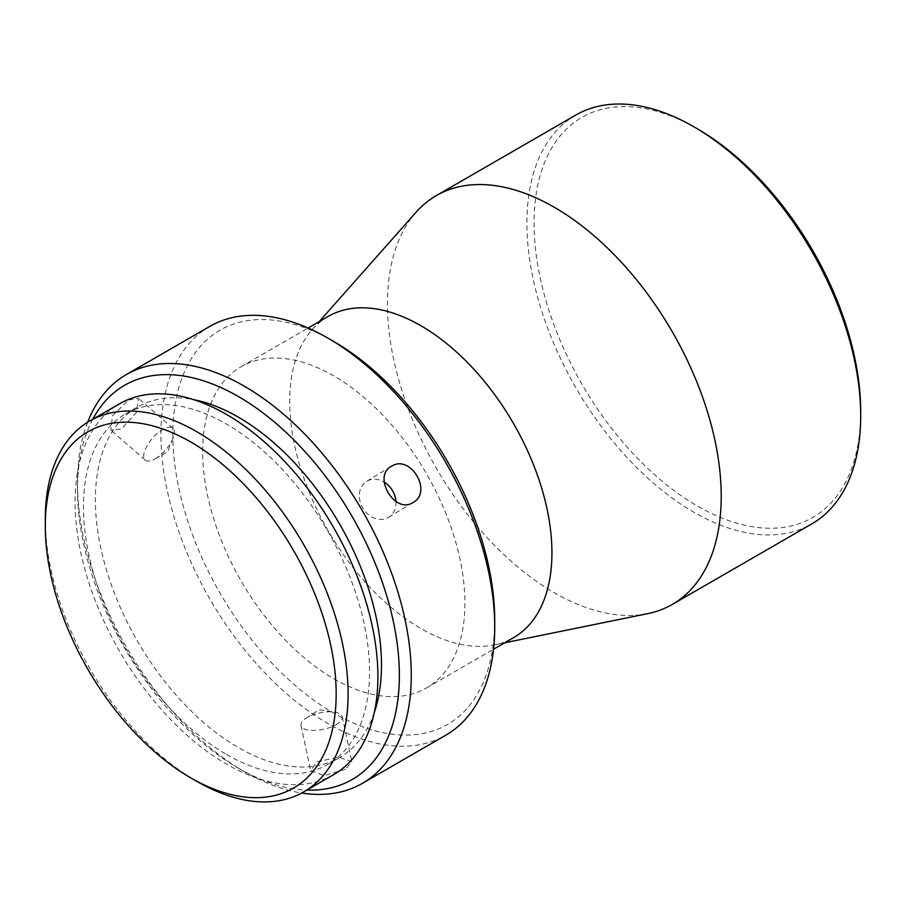 <?xml version="1.0" encoding="UTF-8"?>
<svg xmlns="http://www.w3.org/2000/svg" width="906" height="906" viewBox="0 0 906 906"><rect width="100%" height="100%" fill="white"/><g stroke="black" fill="none" stroke-linecap="round" stroke-linejoin="round"><path stroke-width="0.68" stroke-dasharray="4.53 3.4" d="M860.7 411.698A230.962 133.352 60 0 1 697.382 506.001A230.962 133.352 60 0 1 534.064 223.125A230.962 133.352 60 0 1 697.382 128.822M575.797 115.073A236.024 136.274 -120 0 0 539.614 304.201A236.024 136.274 -120 0 0 693.803 512.196A236.024 136.274 -120 0 0 811.821 523.883M416.103 212.208A236.024 136.274 -120 0 0 406.919 405.242A236.024 136.274 -120 0 0 554.325 592.717A236.024 136.274 -120 0 0 647.847 613.611M328.085 316.488A185.447 107.067 -120 0 0 312.208 329.535A185.447 107.067 -120 0 0 304.982 481.211A185.447 107.067 -120 0 0 420.814 628.504A185.447 107.067 -120 0 0 494.291 644.925A185.447 107.067 -120 0 0 513.532 637.688M333.793 678.753A185.447 107.067 -120 0 0 426.511 687.937A185.447 107.067 -120 0 0 454.937 539.33A185.447 107.067 -120 0 0 333.793 375.911A185.447 107.067 -120 0 0 241.064 366.726A185.447 107.067 -120 0 0 212.638 515.333A185.447 107.067 -120 0 0 333.793 678.753M494.721 620.248A227.599 131.404 60 0 1 333.793 713.158A227.599 131.404 60 0 1 172.853 434.416A227.599 131.404 60 0 1 333.793 341.494M209.818 326.364A236.024 136.274 -120 0 0 173.635 515.503A236.024 136.274 -120 0 0 327.825 723.486A236.024 136.274 -120 0 0 445.843 735.174M345.492 769.251L324.008 775.638L310.645 770.542L316.806 762.014L338.584 756.997L351.868 761.731L345.492 769.251M92.774 419.252A227.599 131.404 -120 0 0 77.486 489.478A227.599 131.404 -120 0 0 238.414 768.22A227.599 131.404 -120 0 0 238.425 768.22L244.382 771.663A236.024 136.274 -120 0 0 301.709 793.033M238.425 768.22A227.599 131.404 -120 0 0 306.885 790.1M335.979 724.743A21.076 8.414 -12.1 0 0 342.242 716.725A21.076 8.414 -12.1 0 0 334.563 712.127A21.076 8.414 -12.1 0 0 307.293 717.507A21.076 8.414 -12.1 0 0 306.16 718.198A21.076 8.414 -12.1 0 0 301.03 725.536A21.076 8.414 -12.1 0 0 314.359 730.451A21.076 8.414 -12.1 0 0 335.979 724.743M395.933 501.437A21.076 17.203 -121.2 0 1 388.583 517.326A21.076 17.203 -121.2 0 1 388.323 517.485A21.076 17.203 -121.2 0 1 362.853 508.073A21.076 17.203 -121.2 0 1 366.726 481.29A21.076 17.203 -121.2 0 1 366.987 481.131A21.076 17.203 -121.2 0 1 384.223 482.128M128.686 399.965L138.471 398.289L136.398 412.479L121.336 429.07L110.781 430.067L112.571 415.627L128.686 399.965M155.345 458.696A21.076 8.788 131.1 0 0 173.023 438.3A21.076 8.788 131.1 0 0 172.865 428.255A21.076 8.788 131.1 0 0 162.695 429.591A21.076 8.788 131.1 0 0 147.123 445.707A21.076 8.788 131.1 0 0 145.186 460.033A21.076 8.788 131.1 0 0 155.153 458.81A21.076 8.788 131.1 0 0 155.345 458.696M226.5 754.46A202.31 116.806 -120 0 0 327.655 764.471A202.31 116.806 -120 0 0 358.663 602.365A202.31 116.806 -120 0 0 226.5 424.087A202.31 116.806 -120 0 0 125.345 414.065A202.31 116.806 -120 0 0 94.337 576.182A202.31 116.806 -120 0 0 226.5 754.46M374.303 712.501A202.31 116.806 60 0 1 339.569 757.597A202.31 116.806 60 0 1 238.425 747.575A202.31 116.806 60 0 1 106.262 569.296A202.31 116.806 60 0 1 137.27 407.19A202.31 116.806 60 0 1 193.68 399.659M333.555 774.698A214.11 123.612 60 0 1 226.5 764.098A214.11 123.612 60 0 1 86.625 575.423A214.11 123.612 60 0 1 119.445 403.85M87.644 422.253A236.024 136.274 -120 0 0 77.486 482.592A236.024 136.274 -120 0 0 244.382 771.663L238.414 768.22M45.334 522.569A214.11 123.612 -120 0 0 196.693 781.3M494.291 644.925L504.676 642.807M426.511 687.937L493.555 649.228M342.242 716.725L351.868 761.731M388.583 517.326L413.091 502.456M172.865 428.255L138.471 398.289M306.16 718.198L319.206 709.772L334.563 712.127M155.153 458.81L167.701 451.709L173.023 438.3M327.655 764.471L339.569 757.597M312.208 329.535L319.229 321.596M241.064 366.726L308.108 328.017M77.486 489.478L77.486 482.592M301.03 725.536L310.645 770.542M366.726 481.29L391.222 466.42M145.186 460.033L110.781 430.067M125.345 414.065L137.27 407.19"/><path stroke-width="1.36" d="M697.382 128.833L693.803 126.761L697.382 128.822A230.962 133.352 60 0 1 697.382 128.833A230.962 133.352 60 0 1 860.7 411.698L860.7 415.831A236.024 136.274 -120 0 0 693.803 126.761L693.803 126.761A236.024 136.274 -120 0 0 575.797 115.073L436.318 195.594A236.024 136.274 -120 0 0 416.103 212.208L319.229 321.596M504.676 642.807L647.847 613.611A236.024 136.274 -120 0 0 672.343 604.404L811.821 523.883A236.024 136.274 -120 0 0 860.7 415.831M672.343 604.404A236.024 136.274 -120 0 0 708.515 415.276A236.024 136.274 -120 0 0 554.325 207.293A236.024 136.274 -120 0 0 436.318 195.594M493.555 649.228L513.532 637.688A185.447 107.067 -120 0 0 541.958 489.093A185.447 107.067 -120 0 0 420.814 325.673A185.447 107.067 -120 0 0 328.085 316.488L308.108 328.017M333.793 341.505L327.836 338.063L333.793 341.494A227.599 131.404 60 0 1 333.793 341.505A227.599 131.404 60 0 1 494.721 620.248L494.721 627.122A236.024 136.274 -120 0 0 327.836 338.063A236.024 136.274 -120 0 0 327.825 338.063A236.024 136.274 -120 0 0 209.818 326.364L126.376 374.54A236.024 136.274 -120 0 0 87.644 422.253M301.709 793.033A236.024 136.274 -120 0 0 362.389 783.35L445.843 735.174A236.024 136.274 -120 0 0 494.721 627.122M391.494 466.273C372.117 475.933 394.733 514.506 412.83 502.615C433.204 492.332 410.588 453.759 391.494 466.273L391.222 466.42M362.389 783.35A236.024 136.274 -120 0 0 398.572 594.223A236.024 136.274 -120 0 0 244.382 386.239A236.024 136.274 -120 0 0 126.376 374.54M306.885 790.1A227.599 131.404 -120 0 0 395.492 632.569A227.599 131.404 -120 0 0 238.425 396.556A227.599 131.404 -120 0 0 92.774 419.252M384.223 482.128A21.076 17.203 -121.2 0 1 395.933 501.437M193.68 399.659A202.31 116.806 60 0 1 238.425 417.202A202.31 116.806 60 0 1 374.303 712.501M196.693 781.3L190.736 777.858A205.673 118.754 -120 0 0 336.171 693.883A205.673 118.754 -120 0 0 190.736 441.981A205.673 118.754 -120 0 0 45.3 525.956A205.673 118.754 -120 0 0 190.736 777.858L196.693 781.3A214.11 123.612 -120 0 0 303.748 791.901A214.11 123.612 -120 0 0 336.568 620.338A214.11 123.612 -120 0 0 196.693 431.664A214.11 123.612 -120 0 0 89.649 421.052A214.11 123.612 -120 0 0 45.3 519.07A214.11 123.612 -120 0 0 45.334 522.569M89.649 421.052L119.445 403.85A214.11 123.612 60 0 1 226.5 414.45A214.11 123.612 60 0 1 366.375 603.124A214.11 123.612 60 0 1 333.555 774.698L303.748 791.901M45.3 525.956L45.3 519.07"/></g></svg>
